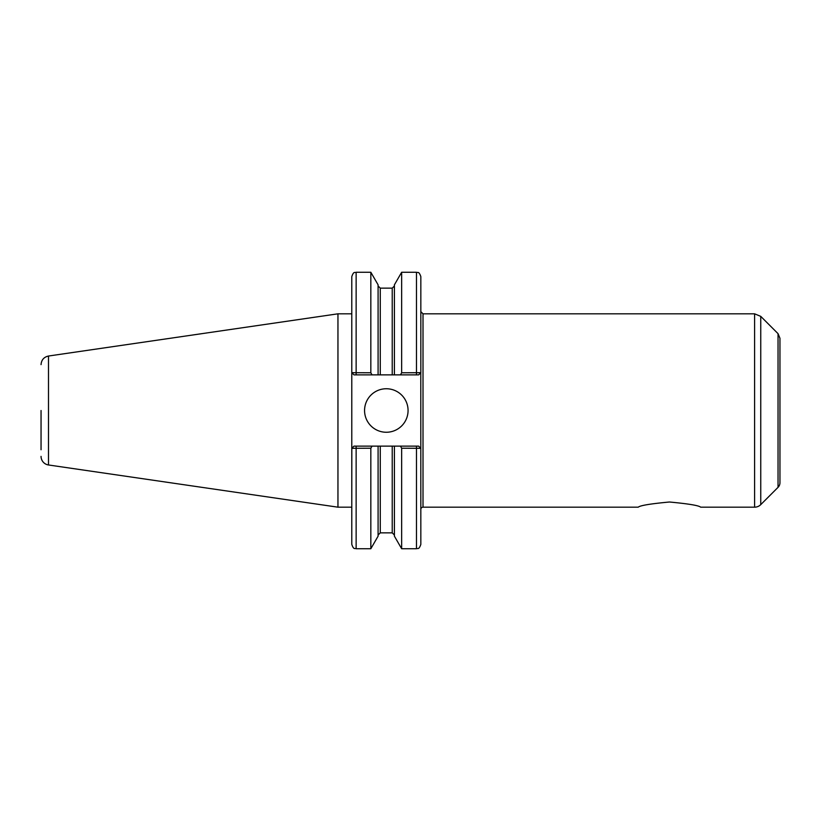 <?xml version="1.0" encoding="UTF-8"?>
<svg xmlns="http://www.w3.org/2000/svg" width="821" height="821" viewBox="0 0 821 821"><rect width="100%" height="100%" fill="white"/><g stroke="black" fill="none" stroke-linecap="round" stroke-linejoin="round"><path stroke-width="1.23" d="M700.672 507.183C698.815 505.5 688.409 503.776 669.454 502.011C650.489 503.776 640.082 505.5 638.235 507.183C640.082 505.5 650.489 503.776 669.454 502.011C688.409 503.776 698.815 505.5 700.672 507.183L754.591 507.183A8.703 8.703 0 0 0 760.749 504.638L760.749 316.362L754.591 313.817L754.591 507.183M372.046 374.869L378.091 374.869L378.091 284.825L370.835 272.264L370.835 372.775L351.788 372.693L351.788 276.615C353.841 270.684 354.836 273.106 356.14 272.264L356.14 374.869L372.046 374.869L370.835 372.775M351.829 372.693L353.964 374.869L351.788 372.693L351.788 544.385C353.841 550.316 354.836 547.894 356.14 548.736L370.835 548.736L370.835 448.225L372.046 446.131L353.964 446.131L351.829 448.307L370.835 448.225M351.829 448.307L351.788 507.183L337.954 507.183L337.954 313.817L351.788 313.817M400.443 446.131L401.654 448.225L420.793 448.307L418.659 446.131L378.091 446.131L378.091 536.175L370.835 548.736M378.091 446.131L372.046 446.131M420.834 366.884L420.834 276.615L420.834 372.693L401.654 372.775L400.443 374.869L418.659 374.869L420.793 372.693L420.834 544.385C418.761 550.327 417.766 547.894 416.483 548.736L416.483 446.131M378.091 374.869L394.408 374.869L394.408 284.825L401.654 272.264L401.654 372.775M394.408 374.869L400.443 374.869M401.654 448.225L401.654 548.736L416.483 548.736M394.408 446.131L394.408 536.175L401.654 548.736M351.788 448.307L353.964 446.131M418.659 446.131L420.834 448.307M420.834 372.693L418.659 374.869M353.964 374.869L356.14 374.869M364.565 410.5A21.757 21.757 0 0 1 386.311 388.744A21.757 21.757 0 0 1 408.068 410.5A21.757 21.757 0 0 1 386.311 432.257A21.757 21.757 0 0 1 364.565 410.5M420.834 509.359A2.176 2.176 0 0 1 423.01 507.183L638.235 507.183M778.041 487.346L778.041 333.654L779.95 338.273L779.95 482.727A6.527 6.527 0 0 1 778.041 487.346L760.749 504.638M41.05 410.5L41.05 449.764M41.05 364.637C41.409 359.926 43.893 357.063 48.49 356.027L48.49 464.973A8.703 8.703 0 0 1 41.05 456.363M356.14 446.131L356.14 548.736M401.654 272.264L416.483 272.264L416.483 374.869M420.834 311.641L423.01 313.817L423.01 507.183M380.267 446.131L380.267 532.85L378.091 535.025M378.091 285.975L380.267 288.15L380.267 374.869M392.233 446.131L392.233 532.85L394.408 535.025M380.267 288.15L392.233 288.15L392.233 374.869M356.14 272.264L370.835 272.264M416.483 272.264C417.766 273.106 418.761 270.673 420.834 276.615M380.267 532.85L392.233 532.85M392.233 288.15L394.408 285.975M423.01 313.817L754.591 313.817M778.041 333.654L760.749 316.362M48.49 464.973L337.954 507.183M48.49 356.027L337.954 313.817"/></g></svg>
